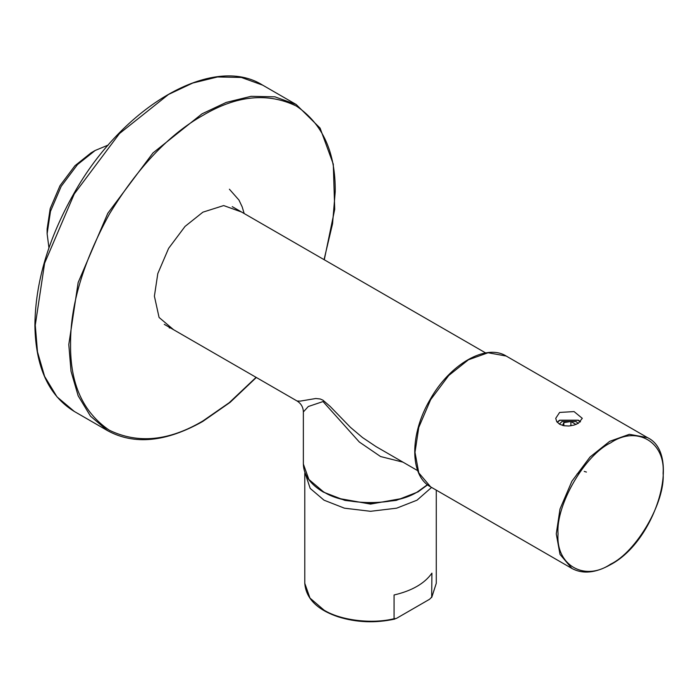 <?xml version="1.0" encoding="UTF-8"?>
<svg xmlns="http://www.w3.org/2000/svg" width="698" height="698" viewBox="0 0 698 698"><rect width="100%" height="100%" fill="white"/><g stroke="black" fill="none" stroke-linecap="round" stroke-linejoin="round"><path stroke-width="1.05" d="M170.434 327.894L169.256 327.938M417.692 470.653L376.048 446.607L362.532 437.55L350.422 427.333L330.119 406.376L322.947 400.172L320.146 398.968L315.793 398.506L300.236 401.114L297.051 400.992C301.082 403.514 303.194 407.161 303.368 411.925L308.28 406.524L323.034 401.559L359.313 442.017L380.567 456.536L402.999 462.163M48.947 247.842L47.115 233.717L50.492 211.346L61.188 186.349L77.478 164.588L95.164 150.48L108.321 145.01M95.164 150.48L91.141 152.801L74.939 165.731L60.011 185.668L50.204 208.571L47.115 229.066L47.115 233.717M576.976 474.09L579.776 472.337M584.226 471.394L586.425 472.075M396.394 618.419L394.073 618.725L394.073 594.984C412.021 590.778 424.628 583.502 431.914 573.137L431.669 597.497L436.276 583.292L431.914 596.886L429.593 599.25L396.394 618.419M304.808 472.214L310.191 488.417L324.038 500.187L344.419 508.179L370.533 511.302L396.639 508.179L417.02 500.187L431.582 487.431M340.511 498.747L370.533 504.096L400.547 498.747M580.3 421.932L578.171 420.309L559.84 420.309L557.318 422.369M557.144 422.159L559.613 420.179L578.389 420.179L580.492 421.758M559.613 412.431L574.079 411.593L582.28 418.329L578.389 423.276L574.079 425.073L569.001 425.998L563.932 425.754L559.613 424.236L556.734 421.601L555.73 418.329L559.613 412.431M559.412 424.114L561.986 421.54L576.025 421.54L578.171 423.398M562.536 425.431L563.844 422.613L570.894 421.522L576.051 424.506M563.844 425.736L563.844 422.613M570.894 421.522L570.894 425.78M74.285 411.445L56.983 396.839L44.62 376.423L37.491 351.905L35.266 325.207L44.62 263.181L74.285 193.913L119.445 133.588L168.48 94.474L192.718 83.053L217.514 76.963L241.368 77.461L262.675 85.147L296.196 104.499L274.899 96.821L251.036 96.324L226.239 102.405L202.001 113.835L152.967 152.941L107.815 213.265L78.15 282.542L68.797 344.559L71.022 371.266L78.15 395.783L90.504 416.191L107.815 430.797L74.285 411.445C48.738 395.775 35.615 367.174 34.9 325.652C35.223 282.873 48.223 238.838 73.892 193.529C122.892 105.826 212.995 53.641 262.675 85.147M256.096 377.348L229.241 402.685L202.9 420.955C169.125 440.979 137.942 444.068 109.333 430.221C83.045 412.37 70.132 383.813 70.585 344.559C70.132 305.829 83.045 262.361 109.333 214.146C137.942 167.276 169.125 134.356 202.9 115.379C236.666 95.364 267.858 92.276 296.458 106.113C322.746 123.965 335.668 152.522 335.214 191.776L332.562 223.726L324.055 259.647M241.525 212L223.674 205.57L202.9 212.166L185.049 226.405L168.602 248.366L157.8 273.59L154.398 296.17L159.074 317.459L173.566 329.7M427.412 484.682L418.023 491.471C396.647 506.268 344.411 506.268 323.034 491.471L308.882 479.456L303.36 464.057L303.36 411.933M394.073 618.725C371.807 624.239 340.502 620.391 324.038 610.131L309.973 598.073L304.782 583.292L304.782 473.34M430.657 486.89L418.756 472.851L415.005 452.313L418.756 427.438L430.649 399.657L448.762 375.472L468.428 359.784L488.085 352.76L506.198 356.041L647.456 437.602L629.343 434.322L609.686 441.337L590.019 457.024L571.906 481.21L560.014 508.99L556.262 533.865L560.014 554.404L571.906 568.442L430.657 486.89C409.473 475.739 409.569 433.947 430.212 399.343C449.87 364.216 485.956 343.294 506.198 356.041M610.576 564.185C584.592 581.905 555.704 565.223 558.051 533.865C555.704 505.212 584.592 455.183 610.576 442.89C636.559 425.169 665.447 441.851 663.1 473.218C665.447 501.862 636.559 551.9 610.576 564.185M296.196 104.499L320.085 128.092L333.286 164.135L334.708 209.356L324.282 259.778M256.323 377.487L230.078 402.388L202.638 421.531C166.002 442.104 134.391 445.193 107.815 430.797M229.406 189.219L238.969 200.073L242.18 206.87L244.169 213.527M427.612 484.84L418.058 491.881L396.246 500.387L370.481 503.363L344.969 500.422L323.296 492.055C310.322 484.368 303.674 475.033 303.36 464.057M164.274 324.343L297.051 400.992M232.233 206.634L485.651 352.944M436.276 490.136L436.276 583.292M394.955 619.039C375.489 623.305 356.582 622.572 338.251 616.849C321.621 611.3 306.16 601.371 304.782 583.292M647.456 437.602C682.068 453.796 655.954 541.125 610.314 564.769C595.551 573.067 582.751 574.297 571.906 568.442"/></g></svg>
